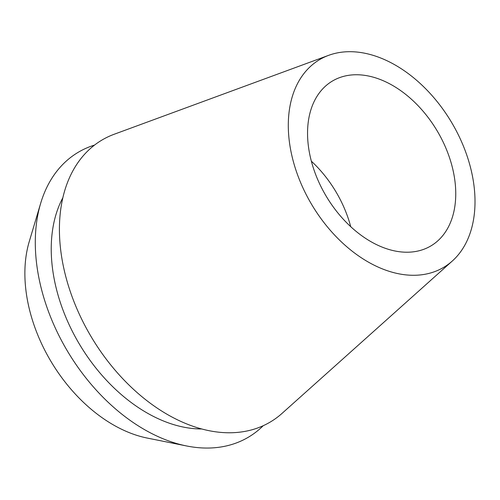 <?xml version="1.0" encoding="UTF-8"?>
<svg xmlns="http://www.w3.org/2000/svg" width="500" height="500" viewBox="0 0 500 500"><rect width="100%" height="100%" fill="white"/><g stroke="black" fill="none" stroke-linecap="round" stroke-linejoin="round"><path stroke-width="0.75" d="M439.581 135.106A96.025 64.375 59 0 0 332.175 81.188A96.025 64.375 59 0 0 323.719 191.863A96.025 64.375 59 0 0 431.125 245.781A96.025 64.375 59 0 0 439.581 135.106M311.35 161.188A96.025 64.375 -121 0 1 338.338 195.975A96.025 64.375 -121 0 1 350.712 226.656M40.669 203.306L29.231 241.637A134.331 90.056 59 0 0 47.5 355.35A134.331 90.056 59 0 0 147.325 438.081L186.55 445.956A165.931 111.244 -121 0 1 63.244 343.762A165.931 111.244 -121 0 1 40.669 203.306A165.931 111.244 -121 0 1 94.544 145.075M263.244 425.688A165.931 111.244 -121 0 1 186.55 445.956M62.831 197.781A145.281 97.4 59 0 0 75.7 337.663A145.281 97.4 59 0 0 201.825 428.975M328.65 55.338L114.194 134.25A164.188 110.075 59 0 0 87.069 329.556A164.188 110.075 59 0 0 282.019 413.413L452.306 261.025A120.975 81.106 -121 0 1 308.669 199.237A120.975 81.106 -121 0 1 328.65 55.338A120.975 81.106 -121 0 1 454.637 127.737A120.975 81.106 -121 0 1 452.306 261.025"/></g></svg>
